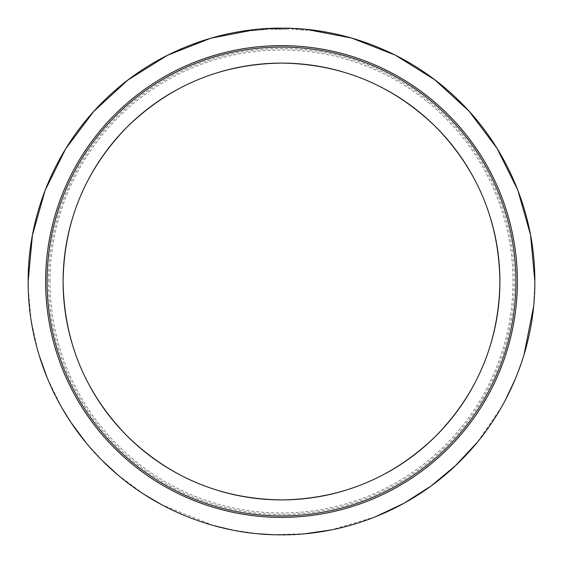 <?xml version="1.0" encoding="UTF-8"?>
<svg xmlns="http://www.w3.org/2000/svg" width="563" height="563" viewBox="0 0 563 563"><rect width="100%" height="100%" fill="white"/><g stroke="black" fill="none" stroke-linecap="round" stroke-linejoin="round"><path stroke-width="0.42" stroke-dasharray="2.81 2.11" d="M49.987 281.5A231.513 231.513 0 0 1 281.5 49.987A231.513 231.513 0 0 1 513.013 281.5A231.513 231.513 0 0 1 281.5 513.013A231.513 231.513 0 0 1 49.987 281.5M48.538 281.5A232.962 232.962 0 0 1 281.5 48.538A232.962 232.962 0 0 1 514.462 281.5A232.962 232.962 0 0 1 281.5 514.462A232.962 232.962 0 0 1 48.538 281.5M491.049 219.943A218.402 218.402 0 0 0 473.201 176.852M386.148 89.798A218.402 218.402 0 0 0 343.057 71.951M219.943 71.951A218.402 218.402 0 0 0 176.852 89.798M89.798 176.852A218.402 218.402 0 0 0 71.951 219.943M534.85 281.5L533.625 306.392M523.928 355.091L515.328 379.019M501.71 406.782L477.297 442.279M375.43 516.792L330.974 529.973M305.047 533.752L272.661 534.695M258.002 533.759L231.682 529.903M213.532 525.56L162.031 504.912M144.015 494.3L117.386 474.51M102.36 460.647L85.675 442.244M71.001 422.489L70.734 422.081M61.853 407.76L47.369 378.294M37.566 349.933L31.078 319.904L28.263 289.093M71.951 343.057A218.402 218.402 0 0 0 89.798 386.148M176.852 473.201A218.402 218.402 0 0 0 219.943 491.049M343.057 491.049A218.402 218.402 0 0 0 386.148 473.201M473.201 386.148A218.402 218.402 0 0 0 491.049 343.057M281.289 28.15L284.442 28.164M292.873 28.403L293.823 28.453M314.78 31.225L325.351 32.858L321.248 32.168L321.382 31.31L310.276 29.79L325.505 32L315.47 30.437L321.382 31.31L321.248 32.168L321.382 31.31L321.241 32.168L314.78 31.225L314.893 30.36M325.505 32L325.351 32.858L325.505 32M307.454 29.48L307.363 30.353L292.225 29.248L307.363 30.353L307.454 29.48L306.687 29.403M306.856 30.296L306.948 29.431L299.875 28.819L306.561 29.389M303.281 29.086L303.211 29.959M296.722 28.607L292.26 28.375L296.722 28.607L296.673 29.48M296.434 28.593L296.384 29.459L296.434 28.593M292.26 28.375L292.225 29.248M275.223 28.227L275.244 29.1L275.223 28.227L275.244 29.1L271.077 29.241L288.65 29.128L275.244 29.1L275.223 28.227L271.042 28.368L278.08 28.171M275.49 28.22L276.095 28.206M277.102 28.185L278.579 28.164M271.042 28.368L271.077 29.241M280.121 28.157L279.361 28.157M278.769 28.164L278.263 28.171M280.916 28.15L280.501 28.15L280.501 29.023M257.235 29.311L256.862 29.353M256.721 29.36L251.682 29.909L256.721 29.367M248.121 30.36L237.206 32.049L248.121 30.36L248.241 31.225L244.307 31.774L244.173 30.916M243.983 30.944L242.512 31.169L243.983 30.944L244.11 31.809L242.646 32.028L244.11 31.809M236.91 32.105L248.719 30.282L236.91 32.105L237.065 32.964L241.161 32.267L241.034 31.401L241.161 32.267L242.956 31.985L242.822 31.12M244.307 31.774L241.175 32.267L242.646 32.028L242.512 31.169L242.646 32.028L239.866 32.478L239.725 31.619M242.942 31.985L242.808 31.12M242.956 31.985L246.327 31.486L246.207 30.62M246.327 31.486L248.832 31.148L248.719 30.282M248.832 31.148L243.033 31.971L242.899 31.106M243.033 31.971L237.065 32.964M239.866 32.478L237.361 32.914L237.206 32.049M237.361 32.914L242.822 32.007L242.688 31.141M242.822 32.007L248.241 31.225M256.221 30.289L266.918 29.445L251.788 30.775L251.682 29.909L251.788 30.775L255.933 30.318L255.848 29.452L256.221 30.289L256.137 29.424M252.498 30.691L252.4 29.825M259.346 29.994L259.269 29.128M262.759 29.719L262.696 28.847M266.918 29.445L266.869 28.572M266.412 29.473L266.362 28.6M259.36 29.994L259.283 29.128M280.627 29.023L280.663 28.15M288.65 29.128L288.678 28.249M284.484 29.044L279.734 29.03L284.484 29.044L284.491 28.171L281.662 28.15M274.948 29.107L279.755 29.03L274.948 29.107L274.92 28.234L275.448 28.22M279.748 28.157L279.755 29.03L279.727 28.157L279.044 28.164M278.699 28.164L276.968 28.192M276.806 28.192L274.92 28.234M275.546 28.22L276.159 28.206M276.229 28.206L277.158 28.185M277.235 28.185L278.122 28.171M278.284 28.171L278.791 28.164M281.922 28.15L284.491 28.171M280.473 28.15L279.776 28.157M292.936 29.283L292.978 28.41M299.798 29.684L299.861 28.819L299.812 29.691M319.974 31.085L319.84 31.95L321.248 32.168L315.35 31.303L319.84 31.95L319.981 31.092M310.178 30.655L310.276 29.79M315.498 31.324L315.618 30.458M311.212 30.775L311.318 29.909M315.35 31.303L315.47 30.437M251.788 30.775L251.682 29.909M307.363 30.353L307.447 29.48M320.558 32.063L320.692 31.197M319.643 31.922L319.77 31.056M255.933 30.318L255.848 29.452"/><path stroke-width="0.84" d="M45.624 281.5A235.876 235.876 0 0 0 281.5 517.376A235.876 235.876 0 0 0 517.376 281.5A235.876 235.876 0 0 0 281.5 45.624A235.876 235.876 0 0 0 45.624 281.5M47.081 281.5A234.419 234.419 0 0 0 281.5 515.919A234.419 234.419 0 0 0 515.919 281.5A234.419 234.419 0 0 0 281.5 47.081A234.419 234.419 0 0 0 47.081 281.5M491.049 343.057A218.402 218.402 0 0 0 491.049 219.943M473.201 176.852A218.402 218.402 0 0 0 386.148 89.798M343.057 71.951A218.402 218.402 0 0 0 219.943 71.951M176.852 89.798A218.402 218.402 0 0 0 89.798 176.852M71.951 219.943A218.402 218.402 0 0 0 71.951 343.057M499.902 281.5C499.064 221.541 477.741 170.061 435.938 127.062C392.939 85.259 341.459 63.936 281.5 63.098C221.541 63.936 170.061 85.259 127.062 127.062C85.259 170.061 63.936 221.541 63.098 281.5C63.936 341.459 85.259 392.939 127.062 435.938C170.061 477.741 221.541 499.064 281.5 499.902C341.459 499.064 392.939 477.741 435.938 435.938C477.741 392.939 499.064 341.459 499.902 281.5M28.263 289.093L28.15 281.5C27.911 347.962 55.125 413.777 102.389 460.675C148.97 507.706 215.207 535.153 281.409 534.85C347.969 535.124 413.791 507.819 460.604 460.689C507.798 413.84 535.082 348.103 534.85 281.5C535.174 215.326 507.784 149.089 460.773 102.48C413.946 55.223 348.089 27.953 281.711 28.15C215.193 27.876 149.455 55.005 102.48 102.227C55.434 148.906 27.904 214.573 28.15 281.5L32.401 235.285L45.096 190.4L65.716 148.752L93.662 111.488L127.956 79.981L167.359 55.322L210.759 38.228L256.327 29.403M533.625 306.392L523.928 355.091M515.328 379.019L504.976 400.856M504.891 401.004L501.71 406.782M477.297 442.279L455.551 465.594L431.152 485.932L404.157 503.181L375.43 516.792M330.974 529.973L305.047 533.752M272.661 534.695L258.002 533.759M231.682 529.903L213.532 525.56M162.031 504.912L144.015 494.3M117.386 474.51L102.36 460.647M85.675 442.244L71.001 422.489M70.734 422.081L61.853 407.76M47.369 378.294L39.093 355.162M39.044 355L37.566 349.933M89.798 386.148A218.402 218.402 0 0 0 176.852 473.201M219.943 491.049A218.402 218.402 0 0 0 343.057 491.049M386.148 473.201A218.402 218.402 0 0 0 473.201 386.148M256.517 29.382L281.289 28.15M284.442 28.164L292.873 28.403M293.823 28.453L305.983 29.332M306.251 29.36L351.819 38.101L395.282 55.139L434.685 79.707L469.078 111.207L497.052 148.372L517.77 190.055L530.529 234.891L534.85 281.5M306.561 29.389L307.454 29.48M278.579 28.164L281.838 28.15M276.095 28.206L277.01 28.192M280.501 28.15L280.121 28.157M278.791 28.164L281.922 28.15M279.185 28.164L278.769 28.164M281.725 28.15L280.916 28.15M281.662 28.15L280.838 28.15"/></g></svg>
